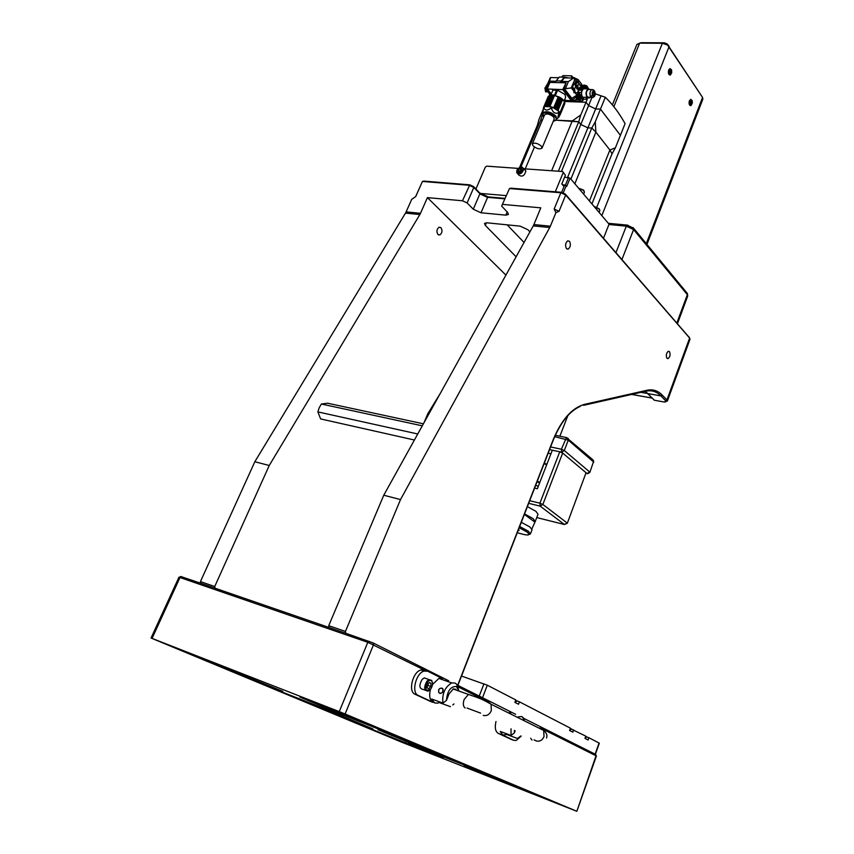<?xml version="1.0" encoding="UTF-8"?>
<svg xmlns="http://www.w3.org/2000/svg" width="854" height="854" viewBox="0 0 854 854"><rect width="100%" height="100%" fill="white"/><g stroke="black" fill="none" stroke-linecap="round" stroke-linejoin="round"><path stroke-width="1.28" d="M669.867 70.562L671.607 70.455L671.564 73.092C670.102 74.522 669.536 73.679 669.867 70.562M668.906 69.921L669.91 68.651L671.532 69.761L671.767 72.526L670.454 74.992C668.735 74.832 668.212 73.145 668.906 69.921M670.209 68.566L668.703 69.911C668.009 72.793 668.426 74.511 669.952 75.067M599.647 209.369L594.224 206.647M599.818 210.575L599.102 208.792L594.758 206.657M690.523 101.348L692.167 101.156L692.124 103.729C690.737 105.159 690.203 104.369 690.523 101.348M692.348 102.79L691.003 105.597C689.402 105.437 688.932 103.814 689.605 100.729L690.598 99.448L692.071 100.441L692.37 102.363M690.875 99.374L689.402 100.729C688.74 103.483 689.114 105.127 690.534 105.661M301.921 700.483L295.516 697.921L301.921 700.483M468.216 765.857L460.882 762.942L468.216 765.857M343.884 713.666L335.835 710.464L343.884 713.666M169.999 645.645L163.029 642.859L169.999 645.645M408.255 744.677L402.309 742.318L408.255 744.677M566.33 807.041L559.583 804.351L566.33 807.041M443.525 757.359L408.5 743.407L443.525 757.359M666.974 358.264L668.159 358.563C670.176 356.662 670.603 354.346 669.44 351.613L668.244 351.304C666.227 353.225 665.8 355.542 666.974 358.264M566.501 248.642L568.294 249.069C570.579 246.923 570.974 244.319 569.469 241.266L567.664 240.839C565.369 242.995 564.985 245.6 566.501 248.642M440.952 227.655C442.607 230.537 442.244 232.961 439.874 234.935L437.963 234.519C436.309 231.647 436.661 229.214 439.031 227.228L440.952 227.655M519.542 171.793L521.538 170.01L519.435 171.419L518.282 170.138L518.463 171.718L520.118 171.835L521.58 170.373L521.388 168.804L519.744 168.686L518.282 170.138M523.15 168.868C521.42 173.426 519.285 174.344 516.723 171.643L517.054 169.903L521.506 167.16L523.15 168.868M519.104 167.694L521.943 167.01L523.79 168.953C522.264 173.704 519.894 174.942 516.681 172.668L517.492 169.156M517.684 173.789L518.741 174.963C521.954 177.237 524.313 175.999 525.84 171.259L524.708 169.562M543.528 108.33L548.204 96.577M542.077 147.977L554.193 119.058L553.68 117.083C550.104 114.062 547.094 113.272 544.66 114.714L544.574 114.916M532.949 145.756C536.579 148.724 539.6 149.525 541.991 148.169L541.447 146.258C537.817 143.28 534.796 142.469 532.384 143.814L532.949 145.756M556.52 119.528L555.997 116.176C550.819 111.81 546.475 110.668 542.963 112.76L542.834 113.048M559.946 115.076L558.644 117.457C557.715 118.471 557.737 117.201 558.719 113.646L558.164 112.952L558.858 111.287L558.036 110.465L562.658 99.438L564.707 102.299L560.107 113.294L564.654 102.149M564.675 102.373L560.224 113.785L564.793 102.651M564.761 102.918L560.245 114.255L564.846 103.131M564.761 103.451L560.171 114.682L564.793 103.58M564.654 103.974L560.171 114.682M577.977 88.912L575.799 86.147L576.055 85.368L577.987 84.888L577.977 88.912L578.702 90.001L581.478 90.076L581.51 93.171M576.044 85.389L577.165 85.443L576.621 88.773M564.088 101.06L565.658 97.324L564.974 94.452L557.587 90.225L555.388 95.467M589.868 97.505L589.153 98.05L587.029 97.367C585.449 93.929 585.801 91.111 588.086 88.912L590.178 89.542M587.776 98.029L585.684 97.324L587.232 99.342L586.036 102.234L588.609 105.576L561.473 171.44M593.626 92.574L594.523 90.94C595.868 94.346 595.238 96.566 592.644 97.602L590.669 96.812C589.441 93.791 589.794 91.378 591.726 89.585L592.996 89.649M591.416 97.559L587.232 96.876C585.844 93.865 586.154 91.41 588.15 89.489L589.388 89.521M579.46 96.993L579.268 95.605L577.368 96.918L578.382 97.74L579.46 96.993M577.485 98.594C578.542 99.63 579.674 99.288 580.88 97.591L580.603 96.064M577.368 99.245C578.734 100.345 580.101 99.886 581.467 97.868L581.264 96.107M577.037 97.826L577.058 98.754C578.329 100.121 579.727 99.737 581.264 97.602L581.361 96.321L579.93 95.456M582.716 87.279L584.04 85.976L583.271 85.955L583.592 85.186L581.937 85.923L582.15 87.268M584.051 88.442L585.203 87.161L584.937 85.656M584.68 88.816L585.791 87.439L585.598 85.699M584.253 88.699L585.684 85.902L584.275 85.048M584.328 192.331L583.57 190.389L578.777 188.403M584.179 191.029L583.399 190.015L578.638 188.232M646.958 244.436L702.842 99.16L702.564 97.431L667.518 44.984L662.373 43.266L639.646 43.148L636.913 44.483M613.866 106.697L639.646 43.148L641.226 42.7L663.932 42.807L667.017 43.832L702.564 97.431L646.297 243.625M561.932 183.663L564.014 186.535L564.643 184.998L562.967 184.87M564.643 184.998L566.736 186.353L570.088 178.144L564.611 177.141M565.401 175.219L562.626 171.526L565.401 175.219L561.804 183.973L564.014 186.535L561.622 192.385M566.181 185.713L563.16 193.1M579.418 93.844L578.991 95.338M579.578 95.349L581.734 95.531M581.691 95.328L580.218 95.285M581.627 95.029L580.581 94.997L578.617 92.445L581.008 92.52M581.809 84.738L581.937 85.678M581.884 84.952L581.948 85.56M577.026 97.751L576.066 99.704L573.301 100.687L565.167 100.409M576.322 99.096L575.756 99.694M550.83 94.356L549.56 94.314L550.809 94.068M592.868 94.527L594.427 95.296L594.074 92.584M593.455 94.548L591.085 96.769M592.324 92.52L592.9 92.542L592.27 92.445L592.815 94.677L590.669 96.812M593.84 90.118L594.192 91.346L592.9 92.542M550.681 94.698L549.474 95.499M600.885 96.192L595.654 108.938L600.469 109.131L620.41 135.306L625.085 123.649C619.374 113.304 612.788 104.508 605.315 97.26L595.121 93.769M583.688 98.744L583.058 100.281L581.019 101.679L564.11 101.092M605.315 97.26L600.469 109.12L595.654 108.938L588.598 105.586L586.025 102.245L564.355 101.487L586.036 102.234M588.086 88.912L583.57 88.784C581.286 90.983 580.933 93.791 582.513 97.217L584.072 99.235L587.232 99.342M591.843 97.719L588.609 105.576L595.654 108.938L587.904 127.844L580.816 124.492L578.713 121.855L558.335 171.227M578.713 121.855L572.265 120.937L551.631 170.747M542.429 120.019L540.699 120.136L520.919 167.01M534.433 147.037L525.242 168.878M586.025 102.245L580.784 114.948L572.287 120.926L556.114 120.2L578.724 121.844L580.816 124.481L587.904 127.844L591.769 128.047L570.888 179.094M543.261 109.259L539.002 119.325L537.337 125.431L538.447 125.485L537.326 125.442L519.595 167.427M591.907 203.914L612.019 153.848L609.905 150.026L589.409 200.968M595.889 132.135L609.905 150.026L595.889 132.124L591.779 128.036L595.889 132.135L574.849 183.77M615.414 147.763L612.019 153.837L609.916 150.026L615.414 147.763L620.399 135.295M567.611 177.365L587.904 127.854L591.779 128.036L595.27 121.834L600.469 109.131M542.429 120.008L540.71 120.126L542.429 114.479M595.889 132.124L595.27 121.834M578.724 121.844L580.784 114.948M600.469 109.12L620.42 135.295M587.488 86.841L587.435 88.891M583.474 98.466L582.834 100.025L580.795 101.423L564.184 100.857M585.791 88.848L586.73 85.859L585.129 85.24M584.328 88.805L583.175 87.289L581.478 90.076M576.066 99.704L579.706 100.025L581.745 98.616L582.396 97.046M548.076 92.018L549.677 94.036M549.56 94.314L549.357 95.37M577.005 98.039L576.226 99.907M550.499 94.538L549.72 94.516M583.901 86.307L583.271 85.955M583.271 85.507L582.695 85.944M582.951 86.275L581.937 85.923M582.535 87.279L582.46 86.521M579.567 96.726L578.937 96.385M578.948 95.926L578.361 96.363M578.628 96.694L577.603 96.342M578.201 97.73L578.126 96.94M583.175 87.289L579.396 87.716M578.393 91.602L578.617 92.445M577.923 92.104L578.681 92.115M583.57 88.784L584.99 88.827M594.523 90.94L591.726 89.585L588.15 89.489M593.188 94.538L594.192 94.239M594.042 94.794L594.619 94.815M560.053 113.155L559.413 111.981L558.719 113.646M559.893 112.781L564.505 101.775M558.036 110.465L557.406 109.931L562.028 98.904L562.658 99.438M557.587 110.081L562.21 99.053M557.406 109.931L556.701 109.419L561.334 98.381L562.028 98.904M556.904 109.558L561.537 98.53M556.701 109.419L555.954 108.917L560.576 97.879L561.334 98.381M556.167 109.056L560.8 98.018M555.954 108.917L555.153 108.447L559.786 97.409L560.576 97.879M555.388 108.575L560.01 97.537M555.153 108.447L554.321 108.01L558.954 96.972L559.786 97.409M554.556 108.127L559.189 97.089M554.321 108.01L552.367 107.166L551.673 108.832L550.531 108.447L551.236 106.782L549.901 106.44L554.545 95.413L558.954 96.972M553.702 107.711L558.335 96.673M549.901 106.44L549.047 106.28L553.691 95.253L554.545 95.413M549.282 106.312L554.15 95.2L550.243 95.264M549.047 106.28L548.215 106.174L552.858 95.146L553.691 95.253M548.449 106.195L553.093 95.168M548.215 106.174L547.425 106.12L552.079 95.104L552.858 95.146M547.649 106.131L552.292 95.114M547.425 106.12L546.688 106.131L551.332 95.114L552.079 95.104M546.891 106.12L551.535 95.104M546.688 106.131L546.005 106.195L550.649 95.189L551.332 95.114M546.186 106.163L550.841 95.157M546.005 106.195L544.724 106.536L543.454 108.511L543.656 107.326L548.3 96.353L550.649 95.189M545.546 106.27L550.2 95.274M543.656 107.326L543.347 107.988M543.496 107.593L548.14 96.619M550.584 77.565L549.613 81.119L555.986 81.269L549.613 81.119L546.56 88.325L545.898 87.919M547.339 88.453L546.56 88.325M577.528 93.641L576.898 95.168L571.507 98.52L564.003 88.923L566.063 82.827L562.733 89.617L547.211 88.987L549.891 82.422L566.063 82.827M572.949 90.065L571.283 87.919L564.003 88.923M567.077 77.938L564.387 77.874L561.484 81.408L568.422 81.578L561.484 81.408L560.939 82.699M565.369 88.869L568.422 81.578L573.504 78.088L574.112 77.927L574.529 80.169L576.269 82.443M571.507 98.52L570.568 99.619L562.733 89.617M579.652 93.791L577.571 93.694L578.457 93.748L578.169 94.431L576.034 97.249L572.511 99.683L570.568 99.619M576.226 86.927L575.948 85.603M577.571 93.694L577.624 92.36M575.404 92.766L573.867 92.648L573.589 88.069L572.436 87.343L573.376 88.57M572.436 87.343L573.728 84.247L577.101 81.141L575.532 79.123M574.785 78.152L574.112 77.927M581.425 86.862L581.702 84.29L580.837 83.148M578.382 89.819L579.012 90.631L577.101 92.67L575.201 92.691L574.539 89.029L575.681 86.297L575.212 85.325L575.809 86.094M579.012 90.631L578.702 90.001M547.745 83.575L544.895 88.186L545.578 91.794L547.115 91.922M576.311 87.044L575.681 86.233L576.311 87.044M578.414 89.787L579.012 90.567L578.414 89.787M574.817 78.024L578.147 79.625L578.211 81.173L577.101 81.141M561.686 76.999L563.021 75.632L571.507 75.814L571.689 77.223L574.262 77.725M556.232 77.693L557.086 77.618M575.212 85.325L576.866 82.817L578.083 82.486L578.211 81.173M547.702 83.564L547.99 83.009M546.176 88.261L546.88 91.826L548.951 91.741M581.574 89.734L578.574 89.649L579.695 87.418L580.346 87.748M572.479 77.244L572.329 76.582M578.329 89.851L577.614 89.905M579.236 94.762L578.489 93.801L579.546 93.833L578.51 93.823L579.119 94.559M578.169 94.431L578.884 95.36M557.587 90.225L556.979 89.456L556.413 90.214L554.577 95.274M564.248 100.697L565.529 100.292L564.804 99.363M555.442 82.56L560.448 82.689L561.163 81.002L556.157 80.874L555.442 82.56M568.294 77.97L564.334 77.148L561.163 81.002M562.274 77.106L559.317 77.031L556.157 80.874M563.597 100.313L562.167 98.872L554.15 95.2M558.164 112.952C555.047 113.87 552.88 112.493 551.673 108.832M550.531 108.447C547.393 110.646 545.215 110.572 544.019 108.191M543.454 108.511L542.792 113.166M547.371 106.227L552.09 95.061L547.371 106.227M559.338 115.802L559.413 111.981M558.858 111.287L552.367 107.166M551.236 106.782L544.724 106.536M553.2 89.339L550.798 95.168M556.413 90.214L552.623 90.108M554.385 95.029L550.595 94.911M603.511 238.202L609.062 224.164L570.088 178.144M565.327 185.318L568.561 177.429M518.175 168.387L486.695 166.156L485.36 167.074L475.913 189.022M506.08 195.609L480.172 193.399M563.192 172.625L555.303 191.798M524.025 168.793L562.626 171.526M519.744 168.686L520.887 169.967M507.169 224.837L524.046 242.483M214.728 586.517L269.245 465.483L254.834 461.736L200.423 581.606L214.728 586.517L215.037 588.192L200.733 583.261L200.423 581.606M269.245 465.483L419.848 214.546L405.49 213.105L406.13 211.877L420.488 213.297L419.848 214.546M254.834 461.736L405.49 213.105M504.725 198.833L487.335 197.317L480.129 194.007L473.821 187.421L469.166 185.265L422.442 181.443L415.727 196.559L411.703 199.345L406.13 211.877M345.443 631.437L400.515 499.579L383.766 495.224L328.726 625.694L345.443 631.437L345.71 633.23L329.003 627.466L328.726 625.694M400.515 499.579L549.73 227.527L533.248 225.883L533.889 224.559L550.371 226.193L549.73 227.527M383.766 495.224L533.248 225.883M501.661 206.081L509.475 188.553L510.927 188.19L561.441 192.299L565.337 194.114L565.69 195L559.028 211.312L555.922 212.614L554.161 209.049L560.843 192.748L509.475 188.553L501.661 206.081L507.682 212.465L508.408 214.503L505.814 215.155L481.005 212.774L473.276 209.219L467.127 202.932L462.452 200.775L469.828 184.838L473.575 186.578L479.67 192.951L488.317 196.911L504.917 198.363M559.028 211.312L554.161 209.049M457.84 685.356L461.459 676.037M570.269 728.633L585.791 736.127L584.979 738.39L588.096 739.991L588.897 737.739L599.327 743.172L595.409 754.242M461.523 676.058L487.303 685.207L515.784 699.938L514.877 702.372L518.538 704.251L519.445 701.828L570.429 728.195L569.597 730.49L572.831 732.145L573.653 729.86M515.592 700.461L519.445 701.828M585.641 736.554L588.897 737.739M569.906 730.64L569.906 729.647M515.41 702.639L515.197 701.508M585.225 738.507L585.278 737.557M517.108 700.995L515.763 701.71M571.529 729.081L570.226 729.754M586.837 736.981L585.534 737.642M425.89 670.796L367.807 642.304L178.977 577.176M345.71 633.23L373.038 642.902L448.724 680.798M215.037 588.192L329.003 627.466M180.888 576.546L200.733 583.261M457.242 685.057L515.656 714.307M523.651 718.31L595.676 754.434M181.475 576.621L180.034 577.432L152.065 638.408L151.041 638.023L152.204 638.525L401.647 742.169L576.834 811.3L596.412 755.982L542.354 728.942M488.008 701.807L457.317 686.488M576.834 811.3L596.039 755.737L595.484 754.274M373.038 642.902L373.55 644.674L345.101 713.976L339.262 711.617L367.807 642.304L369.216 641.322M196.153 656.203L282.759 691.334M299.989 696.853L352.862 717.776L389.862 733.575L340.362 713.955L340.81 712.866M464.266 765.622L532.49 793.355L487.912 775.635L488.146 775.016M366.515 727.117L432.327 753.666M345.742 717.584L345.443 718.299L276.611 689.861L322.182 707.763L372.963 728.932M378.012 729.508L429.295 749.833L481.517 771.781L445.457 757.658L429.573 751.253L430 750.132M254.705 679.645L254.375 680.414L237.732 673.699L238.149 672.76M405.767 742.638L405.511 743.29L391.292 737.546L391.527 736.959M366.473 727.234L391.292 737.546M405.511 743.29L432.263 753.836M196.068 656.384L237.732 673.699M254.375 680.414L282.674 691.526M299.903 697.045L340.362 713.955M377.948 729.668L429.573 751.253M345.443 718.299L372.888 729.102M464.224 765.739L487.912 775.635M152.065 638.408L339.262 711.617M345.101 713.976L576.439 811.119M420.488 213.297L427.416 197.616L505.92 275.127M502.771 204.416L540.795 207.842L533.889 224.559M414.403 440.013L320.624 418.93L317.88 411.906L319.15 407.849L321.392 404.027L327.584 403.216L423.403 423.808M321.392 404.027L422.282 425.826M317.88 411.906L417.755 433.981M469.828 184.838L423.883 181.101L422.442 181.443L415.652 196.601M467.127 202.932L473.821 187.421L473.575 186.578M667.401 400.942L690 339.251L689.616 338.056L565.69 195L560.843 192.748L561.441 192.299M565.337 194.114L689.37 337.608M486.374 222.766L485.275 225.36L484.528 223.396L486.961 222.809L520.161 226.15L527.889 229.715L529.928 231.882M485.275 225.36L516.104 256.787M555.922 212.614L550.371 226.193M427.416 197.616L462.452 200.775M690.982 102.021L691.751 102.149L691.249 103.451L690.982 102.021M690.971 103.035L691.676 103.056M691.751 102.149L690.971 102.128M670.347 71.277L671.159 71.437L670.636 72.761L670.347 71.277M670.369 72.366L671.084 72.376M671.159 71.437L670.337 71.426M442.714 688.708C439.767 687.491 438.444 688.762 438.732 692.541L438.839 692.701C441.785 693.928 443.109 692.658 442.831 688.879L442.714 688.708M439.895 693.459C442.457 693.213 443.482 691.708 442.948 688.943L442.094 688.153M441.988 688.111C439.073 688.175 438.027 689.669 438.849 692.594M455.993 689.391L453.389 688.868L448.969 694.003L446.482 700.355L442.948 703.12C441.934 693.832 444.859 687.096 451.713 682.922L455.214 683.083L456.815 684.438L458.449 689.274M432.466 684.545L438.913 678.418L442.436 678.588L427.769 671.255L424.043 671.095C415.845 673.155 411.105 692.797 418.193 695.402L433.085 702.394C429.754 700.269 428.889 695.903 430.48 689.295M442.948 703.12L431.729 699.042L434.675 702.981L438.049 703.12L439.554 701.881M446.482 700.355C447.304 690.993 450.581 686.36 456.335 686.488L458.726 690.363M452.769 704.913L453.954 703.942M424.577 670.144L420.851 669.974C412.642 672.023 407.902 691.623 415.001 694.227L430.597 701.486M439.266 702.596L450.442 706.674M515.154 730.768L514.364 732.871L511.055 735.422L500.252 731.451L502.76 735.006L506.764 734.525L517.524 738.496L520.801 735.967M509.603 712.151L510.799 713.111M501.757 734.632L513.724 740.311L516.211 740.45L521.207 736.116M518.207 716.816L521.911 716.538L524.271 719.837M518.656 737.675L517.524 738.496M514.364 732.871L514.428 730.416M511.055 735.422L511.023 728.782M495.982 721.534C494.615 727.565 495.352 731.494 498.17 733.308L511.194 739.372M506.764 734.525L506.988 733.928M429.733 690.032L427.982 691.164C424.022 690.48 423.669 687.15 426.915 681.172L429.071 679.603L431.654 680.414L432.391 682.527M426.936 678.845L424.267 677.895L422.111 679.464C418.855 685.42 419.207 688.74 423.178 689.434L425.313 690.203M430.512 689.263C425.538 691.548 424.577 689.082 427.651 681.866C429.295 680.126 430.683 679.891 431.825 681.193C432.903 683.168 432.679 685.559 431.142 688.388L430.512 689.263M428.132 685.452L428.249 683.68L427.235 686.499L428.132 685.452L430.8 686.402L431.003 683.307L429.284 682.463L427.352 684.727L427.149 687.844L428.879 688.676L430.8 686.402M431.003 683.307L429.135 682.634M538.276 486.406L535.853 485.318M535.319 521.271L538.031 514.247L535.97 511.375L527.398 506.625M524.559 513.927L533.152 518.645L535.244 521.484L531.903 528.839M521.303 522.306L529.928 526.993L532.042 529.779L530.515 533.729M518.463 529.619L519.211 530.163L517.983 530.846M544.265 463.252L546.816 464.427M544.308 463.135L546.859 464.298M550.83 454.072L548.289 452.898M539.621 482.958L537.059 481.784M537.305 481.154L539.867 482.318M546.656 464.811L544.115 463.647M524.377 514.396L534.583 521.89M536.75 517.577L564.441 524.516L567.312 523.267L586.057 472.742L562.669 453.068L542.856 504.468L540.166 506.134L539.899 503.187L542.856 504.468L567.056 522.904L564.441 524.516L540.166 506.134L528.679 503.326M529.704 500.711L539.899 503.187L559.765 451.787L562.669 453.068L561.622 452.193L549.57 449.61M592.527 459.495L566.469 437.568L568.284 438.54L568.284 440.152L564.291 450.517L589.644 471.952L587.04 473.575L586.057 472.742L567.323 523.246M534.604 488.082L537.369 488.744L552.335 450.197M554.822 120.841L556.392 119.816L555.666 116.966C550.488 112.6 546.144 111.458 542.632 113.539L542.866 115.696M553.349 121.054C556.328 120.798 557.011 119.496 555.388 117.147C551.289 111.767 538.767 111.266 543.496 116.635L543.731 116.913M577.229 97.078L577.144 98.125C578.179 99.235 579.322 98.925 580.571 97.185L580.122 95.563M578.414 97.644L579.375 96.982M577.453 96.918L577.838 97.623M583.741 88.037L584.894 86.756L584.467 85.154M582.748 87.215L583.698 86.553M581.777 86.5L582.172 87.193M667.977 44.771L669.12 46.554L601.824 215.624M596.807 207.17L662.373 43.266L663.932 42.807M676.88 322.929L687.353 294.683L633.593 229.555L621.947 259.488M615.969 252.592L626.313 226.161L608.934 224.506M633.06 227.58L633.593 229.555L626.313 226.161L627.85 225.157M677.478 323.634L687.726 295.986L687.374 293.477L633.657 228.285L627.167 225.093L608.336 223.31M686.819 292.805L687.758 295.879M594.448 91.677C595.153 94.794 594.576 96.214 592.697 95.926M592.441 95.584C591.737 92.467 592.313 91.047 594.192 91.346M579.61 96.406L579.226 95.701M578.649 95.68L577.688 96.342M583.944 85.976L583.549 85.272M582.972 85.261L582.022 85.923M583.058 100.281L581.745 98.616M586.666 86.734L587.744 88.154M579.706 100.025L580.795 101.423M578.959 88.72L582.001 88.805M578.852 88.997L581.841 89.083M578.094 91.933L578.702 91.954M582.513 97.217L585.684 97.324M572.031 98.541L564.526 88.933M571.283 87.919L574.529 80.169M576.898 95.168L574.966 92.68M575.212 85.389L575.799 86.147L575.212 85.379M575.681 86.297L576.333 87.14M577.411 82.689L575.553 82.646M575.649 84.3L573.728 84.247M546.08 88.218L544.895 88.186M574.539 89.029L573.205 88.987M546.88 91.826L545.578 91.794M575.201 92.691L573.867 92.648M580.229 87.588L579.492 87.578M579.065 93.033L577.464 92.99M571.945 76.604L572.436 77.244M577.891 81.909L581.521 86.649M578.083 82.475L581.734 87.257L578.083 82.486M577.934 82.614L581.467 87.247M577.614 94.815L578.222 95.605M576.482 96.171L577.091 96.95M576.034 97.249L576.813 98.253M572.511 99.683L573.301 100.687M551.108 93.705L547.499 89.179M571.241 99.149L563.416 89.147M545.781 106.355L550.488 95.2M546.421 106.259L551.129 95.104M547.115 106.216L551.833 95.061M548.14 106.259L552.858 95.093M547.862 106.238L552.581 95.072M548.951 106.355L553.659 95.178M548.663 106.312L553.371 95.146M549.784 106.504L554.492 95.328M549.485 106.44L554.193 95.264M554.118 107.999L558.815 96.812M553.819 107.86L558.516 96.673M554.94 108.426L559.637 97.239M554.652 108.266L559.349 97.089M555.73 108.874L560.416 97.698M555.452 108.714L560.149 97.527M556.477 109.365L561.163 98.178M556.221 109.184L560.907 98.007M557.171 109.867L561.857 98.69M556.925 109.686L561.622 98.509M557.801 110.39L562.487 99.213M557.587 110.198L562.274 99.021M559.85 113.027L564.515 101.872M424.011 422.709L427.758 413.784L425.228 420.52M427.758 413.784L440.141 393.651M663.633 401.892C665.8 402.191 666.462 401.807 665.629 400.761L660.921 395.904L647.791 393.587L654.324 400.227L663.964 401.967L667.369 401.038L666.931 399.939L689.616 338.056L689.029 336.967M583.538 405.34L584.595 404.348L647.151 390.235L646.126 391.164L584.179 405.191M645.218 391.378L647.791 393.587L645.197 391.378M647.151 390.235C652.862 389.04 657.89 390.652 662.234 395.082L660.921 395.904C656.822 391.73 652.093 390.107 646.713 391.047M663.654 401.914L654.324 400.227L647.599 393.523M665.629 400.761L666.931 399.939L662.234 395.082M552.965 440.269L553.082 439.959C561.516 419.656 572.02 407.785 584.595 404.348M457.68 685.282L553.082 439.959M570.291 728.579L571.934 729.167M515.613 700.387L517.588 701.081M585.652 736.5L587.221 737.055M487.303 685.207L482.521 697.718M595.153 754.114L599.081 743.001M479.233 696.074L483.94 683.819M358.264 720.039L357.869 721.022M503.027 780.887L502.75 781.623M445.799 756.761L445.457 757.658M330.274 712.183L330.637 711.286M631.757 394.42L652.04 398.039M647.556 393.502L640.948 392.338M473.276 209.219L479.895 193.783L479.404 192.673M481.005 212.774L487.602 197.338L488.637 196.943M505.814 215.155L507.169 211.92M418.193 695.402L415.001 694.227M433.085 702.394L429.914 701.241M483.247 715.396C486.748 716.207 489.449 714.617 491.338 710.645L491.071 704.24L488.392 701.924L486.652 701.646M465.152 707.977C463.124 706.514 462.793 703.685 464.16 699.469L468.451 694.43L471.301 695.337M536.536 741.037L534.038 739.874M535.511 740.578L536.333 740.973C539.717 741.774 542.29 740.301 544.041 736.532L543.667 730.437L541.041 728.216L538.714 727.982M530.665 738.24L531.978 740.076M513.724 740.311L510.692 739.19M501.234 734.44L498.17 733.308M519.67 526.502L528.316 531.177L530.441 533.931L527.932 534.988M517.268 532.672C527.932 535.949 531.167 535.714 526.993 531.989L519.189 527.74M593.69 462.249L593.434 460.285L593.455 461.865L568.284 440.152L554.684 436.661M589.879 472.326L593.455 461.865L589.868 472.358L587.701 473.703L586.196 473.383M555.303 435.262L566.469 437.568L561.377 449.225L564.291 450.517L561.622 452.193L561.377 449.225L550.606 446.941M671.607 70.455L671.532 69.761M692.167 101.156L692.071 100.441M667.123 358.402L668.159 358.563M566.778 248.898L568.294 249.069M439.874 234.935L438.273 234.765M556.392 119.816L553.339 121.087M556.787 118.898L558.014 117.809M577.144 98.125L577.155 96.769C578.564 95.104 579.727 94.89 580.645 96.139L580.955 96.545M584.414 192.203L583.634 194.136M612.382 104.871L636.999 44.269M664.796 42.903L663.814 43.415M667.017 43.832L667.518 44.984M588.63 88.763L587.851 87.738M586.73 85.859L587.808 87.279M585.289 86.126L581.755 85.88M550.787 94.463L549.175 95.637M592.441 92.691L593.082 92.702M558.26 77.735L550.382 77.554M577.101 81.173L574.507 77.778M550.905 94.186L546.165 88.25M578.009 82.571L576.108 82.528M576.866 82.817L574.955 82.774M571.988 76.134L572.511 76.817M578.147 79.625L581.702 84.29M573.504 78.088L564.387 77.874M545.877 87.994L550.083 78.066M551.065 93.812L547.329 89.126M564.334 77.148L559.317 77.031M542.963 112.76L543.379 116.56M544.66 114.714L532.384 143.814M523.651 168.377L525.701 170.683M427.95 414.041L439.319 395.124M457.893 685.388L553.221 440.205C560.662 422.282 569.714 410.987 580.378 406.301M181.027 576.482L179.361 577.219M595.644 754.36L596.284 755.865M178.988 577.155L151.041 638.023M631.65 394.441L652.082 398.081M487.335 197.317L488.317 196.911M480.129 194.007L479.67 192.951M599.882 210.479L599.113 212.411M451.713 682.922L438.913 678.418M457.573 687.545L456.815 684.438M424.043 671.095L420.851 669.974M467.021 708.041L480.621 713.133M453.111 688.975L468.451 694.43C476.244 697.27 480.076 697.782 491.071 704.24L543.667 730.437C546.592 732.881 547.542 735.401 546.517 738.005M523.716 719.57L523.128 717.541M429.071 679.603L424.267 677.895M431.825 681.193L431.654 680.414M567.857 415.61L559.872 436.202"/></g></svg>
